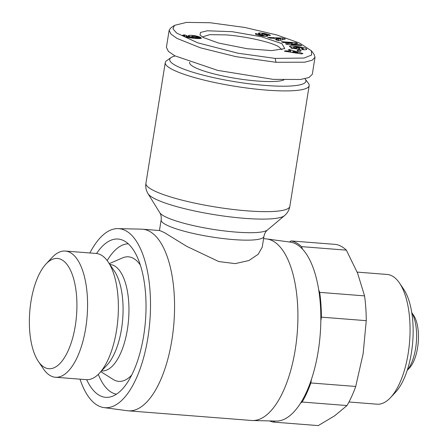 <?xml version="1.0" encoding="UTF-8"?>
<svg xmlns="http://www.w3.org/2000/svg" width="448" height="448" viewBox="0 0 448 448"><rect width="100%" height="100%" fill="white"/><g stroke="black" fill="none" stroke-linecap="round" stroke-linejoin="round"><path stroke-width="0.67" d="M275.19 58.402L237.994 53.217L197.82 42.84L176.652 33.062L172.973 28.84L174.462 25.362L186.502 22.4L209.994 22.73L244.804 27.457L276.735 34.95L299.746 43.137L311.394 50.764L311.578 55.026L304.024 58.061L275.19 58.402L275.985 62.283L235.962 56.661L200.379 47.802L176.91 38.36L170.873 34.02L169.148 30.218L170.806 27.927L174.462 25.362M281.949 43.646L284.794 48.614L271.622 50.607L247.128 48.714L218.49 43.025L203.235 37.486L200.004 35.073L200.508 32.441L207.29 30.789L232.159 31.679L261.486 36.77L281.949 43.646M202.373 36.994L209.563 34.67L225.915 34.882C245.162 36.288 270.295 41.871 278.505 46.581L281.915 49.728M292.174 48.328L292.253 47.846L289.565 46.519M296.402 48.866L296.498 48.289L295.943 47.617L299.09 48.014L300.188 49.342L291.312 48.216L290.909 47.729L292.253 47.846M294.459 48.614L294.577 47.869L296.498 48.289M289.638 46.726C287.689 44.867 305.525 47.124 306.55 48.871L306.712 49.073C307.042 49.482 306.326 49.717 304.573 49.778A5.611 0.952 -170.9 0 1 302.187 49.594L301.381 48.849A2.274 0.386 9.1 0 0 303.106 48.888L303.369 48.591L300.429 47.572L295.316 46.917L293.294 47.292L294.577 47.869M268.016 35.207L268.156 34.345C270.032 34.922 270.715 35.314 270.206 35.532L266.739 34.905M264.202 33.869L264.281 33.404L268.156 34.345M266.627 34.877L266.644 34.77C266.672 34.406 265.378 34.031 262.758 33.662L262.013 33.729L262.438 33.964L266.174 35.095A4.553 0.773 -170.9 0 1 267.764 35.902L266.476 36.4L262.326 36.042L257.634 35.006C255.416 34.289 254.783 33.807 255.746 33.555L258.944 34.334C259.269 34.866 260.921 35.291 263.906 35.605L260.019 34.132A4.553 0.773 -170.9 0 1 258.619 33.55L258.418 33.186L259.571 32.906L264.281 33.404M255.298 33.818L255.746 33.555M89.891 252.969A89.79 38.086 94.5 0 1 117.998 228.62L141.579 229.158A91.09 38.64 94.5 0 1 142.486 229.202A91.09 38.64 94.5 0 1 171.892 339.993A91.09 38.64 94.5 0 1 128.274 410.827A91.09 38.64 94.5 0 1 127.378 410.732L103.992 407.602A89.79 38.086 94.5 0 1 80.013 379.176M128.274 410.827L251.63 420.482A91.09 38.64 -85.5 0 0 252.538 420.526A91.09 38.64 -85.5 0 0 295.243 349.647A91.09 38.64 -85.5 0 0 266.739 238.952A91.09 38.64 -85.5 0 0 265.843 238.857L263.575 238.678M267.478 229.97L284.508 215.639A69.815 11.844 -170.9 0 1 225.002 216.233A69.815 11.844 -170.9 0 1 153.546 198.083A69.815 11.844 -170.9 0 1 148.092 193.788L159.796 212.722A55.11 9.352 -170.9 0 0 164.097 216.115A55.11 9.352 -170.9 0 0 220.506 230.434A55.11 9.352 -170.9 0 0 267.478 229.97C265.703 231.42 264.522 233.559 263.939 236.393L262.214 247.162L258.177 254.279L248.864 260.54L235.172 263.62L218.781 261.559L186.816 246.4L164.265 232.529L159.768 230.558L142.486 229.202M252.538 420.526L276.119 421.07A89.79 38.086 -85.5 0 0 300.569 403.127A89.79 38.086 -85.5 0 0 311.438 379.372A89.79 38.086 -85.5 0 0 318.22 351.198A89.79 38.086 -85.5 0 0 320.83 320.74A89.79 38.086 -85.5 0 0 318.707 289.884A89.79 38.086 -85.5 0 0 302.49 249.122A89.79 38.086 -85.5 0 0 290.125 242.088L266.739 238.952M117.998 228.62A89.79 38.086 94.5 0 1 147.874 337.87A89.79 38.086 94.5 0 1 103.992 407.602M96.555 253.501A79.38 33.673 94.5 0 1 122.73 240.195A79.38 33.673 94.5 0 1 143.702 335.586A79.38 33.673 94.5 0 1 110.471 396.9A79.38 33.673 94.5 0 1 86.682 379.686M128.24 243.813A75.477 32.015 -85.5 0 0 107.195 260.574M289.52 242.004L291.071 240.923L335.922 244.434A91.09 38.64 94.5 0 1 341.286 246.378A91.09 38.64 94.5 0 1 346.354 250.141L301.498 246.63L302.49 249.122M320.83 320.74L321.401 317.156A91.09 38.64 -85.5 0 0 319.698 292.37L364.554 295.882L357.594 273.179L346.354 250.141M304.97 78.758A68.97 11.704 -170.9 0 1 305.228 79.078L308.437 83.373A72.873 12.365 -170.9 0 1 309.17 85.646A72.873 12.365 -170.9 0 1 251.188 88.575A72.873 12.365 -170.9 0 1 171.427 68.975A72.873 12.365 -170.9 0 1 165.262 62.597A72.873 12.365 -170.9 0 1 166.673 60.665L171.063 57.585A68.97 11.704 -170.9 0 1 175.073 55.955M109.911 264.51L110.174 264.527A53.351 22.63 94.5 0 1 114.324 265.804A53.351 22.63 94.5 0 1 128.083 324.481A53.351 22.63 94.5 0 1 101.847 370.91L101.584 370.888M131.718 375.066A62.462 26.494 94.5 0 1 113.898 379.882A62.462 26.494 94.5 0 1 113.103 379.411L100.856 371.666M109.312 263.626L122.612 257.88A62.462 26.494 94.5 0 1 133.37 258.317A62.462 26.494 94.5 0 1 140.325 265.07M305.228 79.078A68.97 11.704 -170.9 0 1 256.771 84.65A68.97 11.704 -170.9 0 1 175.56 65.453A68.97 11.704 -170.9 0 1 171.063 57.585M348.97 401.99L377.014 404.186A65.066 27.602 -85.5 0 0 390.499 397.639A65.066 27.602 -85.5 0 0 409.606 341.471A65.066 27.602 -85.5 0 0 399.465 283.018A65.066 27.602 -85.5 0 0 392.23 276.007A65.066 27.602 -85.5 0 0 387.167 274.456L357.162 272.104M45.998 264.012L52.181 257.415A63.297 26.852 94.5 0 1 65.296 251.048L96.096 253.456A63.297 26.852 94.5 0 1 101.024 254.968A63.297 26.852 94.5 0 1 108.063 261.789A63.297 26.852 94.5 0 1 117.93 318.651A63.297 26.852 94.5 0 1 99.338 373.29A63.297 26.852 94.5 0 1 86.223 379.658L55.418 377.25A63.297 26.852 94.5 0 1 50.49 375.738A63.297 26.852 94.5 0 1 43.456 368.917L38.377 361.441A55.306 23.458 94.5 0 1 29.753 311.752A55.306 23.458 94.5 0 1 45.998 264.012A55.306 23.458 94.5 0 1 61.762 259.767A55.306 23.458 94.5 0 1 75.309 325.713A55.306 23.458 94.5 0 1 44.526 367.399A55.306 23.458 94.5 0 1 38.377 361.441M283.847 79.968A48.798 8.282 -170.9 0 1 240.621 79.128A48.798 8.282 -170.9 0 1 193.771 66.875A48.798 8.282 -170.9 0 1 189.644 62.602L189.7 62.233M65.296 251.048A63.297 26.852 94.5 0 1 70.224 252.554A63.297 26.852 94.5 0 1 86.542 322.174A63.297 26.852 94.5 0 1 55.418 377.25M195.16 36.45L195.261 35.795L198.822 36.658L201.118 37.789L201.331 38.237L200.894 38.461L196.101 38.5L188.838 37.654L185.063 36.702L182.672 35.347L184.845 34.894L187.41 36.03L186.329 36.07L186.906 36.49L192.013 37.223L188.759 36.21L188.272 35.672L189.084 35.353A7.325 1.243 -170.9 0 1 192.018 35.398A7.325 1.243 -170.9 0 1 195.261 35.795M291.071 240.923A91.09 38.64 94.5 0 1 301.498 246.63M319.698 292.37L318.707 289.884M300.569 403.127L302.137 402.035A91.09 38.64 -85.5 0 0 310.862 382.956L311.438 379.372M274.904 421.042L273.398 422.089A91.09 38.64 94.5 0 1 269.606 420.918M321.401 317.156L366.257 320.667A91.09 38.64 -85.5 0 0 364.554 295.882M310.862 382.956L355.718 386.467L363.126 353.735L366.257 320.667M302.137 402.035L346.987 405.546A91.09 38.64 -85.5 0 0 355.718 386.467M273.398 422.089L318.248 425.6L334.757 415.738L346.987 405.546M98.291 374.354A75.477 32.015 -85.5 0 0 116.48 394.184M108.063 261.789L114.38 271.096A53.351 22.63 94.5 0 1 122.702 319.026A53.351 22.63 94.5 0 1 107.027 365.081L99.338 373.29M390.499 397.639L395.528 392.263A58.559 24.842 -85.5 0 0 412.731 341.718A58.559 24.842 -85.5 0 0 403.603 289.111L399.465 283.018M407.249 370.278A33.835 14.353 -85.5 0 0 411.757 312.654M311.394 50.764L314.065 54.342L315.022 57.243L312.284 74.334L308.969 77.532L300.474 79.481L273.246 79.374L217.627 70.37L174.731 55.77L168.392 51.38L166.41 47.314L169.148 30.218M407.221 370.367L409.455 367.982A29.932 12.695 -85.5 0 0 418.247 342.149A29.932 12.695 -85.5 0 0 413.577 315.258L411.74 312.558M315.022 57.243L312.206 60.211L304.696 62.199L275.985 62.283M267.59 37.307L282.436 38.091L285.37 38.993L278.897 40.762L275.867 39.838L277.222 39.514L273.409 38.349L270.57 38.22L267.59 37.307M297.052 50.809L297.926 49.84L301.196 50.422L300.328 51.397L297.052 50.809M302.977 49.683L303.369 48.591M293.048 48.44L293.294 47.292M258.944 34.334L258.675 35.28M301.762 45.55L287.179 44.576L285.572 43.775L292.303 43.109L282.974 42.487L281.406 41.703L295.988 42.683L297.657 43.512L291.094 44.162L300.188 44.772L301.762 45.55M289.436 49.538L302.926 53.497L301.605 53.928L284.362 51.19L285.718 50.747L289.083 51.302L290.791 50.742L288.098 49.974L289.436 49.538L289.307 50.316M282.15 39.872L282.436 38.091M277.11 40.219L277.222 39.514M297.746 50.932L297.926 49.84M298.906 49.179L299.09 48.014M255.858 34.339L255.993 33.505M300.082 45.438L300.188 44.772M290.987 44.834L291.094 44.162M295.826 43.697L295.988 42.683M292.152 44.055L292.303 43.109M290.562 52.175L290.791 50.742M288.982 51.923L289.083 51.302M285.617 51.391L285.718 50.747M189.084 35.353L188.933 36.299M188.58 36.092L188.686 35.437M188.356 35.907L188.418 35.538M191.867 38.108L192.013 37.223M191.688 38.086L191.834 37.206M190.506 37.929L190.641 37.089M189.526 37.772L189.65 36.982M188.737 37.638L188.86 36.882M188.154 37.52L188.272 36.798M187.538 37.391L187.656 36.68M186.788 37.206L186.906 36.49M186.278 37.078L186.407 36.294M186.161 37.044L186.295 36.221M184.582 36.518L184.845 34.894M183.971 36.254L184.19 34.899M183.439 35.969L183.602 34.933M183.053 35.734L183.17 35M182.84 35.566L182.918 35.067M201.23 38.315L201.286 37.974M201.018 38.416L201.118 37.789M200.67 38.5L200.816 37.582M200.228 38.562L200.424 37.346M200.166 38.567L200.368 37.318M199.657 38.601L199.898 37.083M199.102 38.618L199.382 36.865M198.509 38.612L198.822 36.658M197.876 38.595L198.218 36.462M197.702 37.184L197.837 36.355M196.935 36.842L197.042 36.154M196.084 36.618L196.19 35.969M276.209 39.206L276.326 38.478L278.611 39.178L278.387 40.611M278.611 39.178L280.7 38.679L280.437 40.342M280.7 38.679L276.326 38.478M292.538 51.867L297.724 52.713L293.563 51.531L292.538 51.867L292.438 52.472M297.724 52.713L297.629 53.295M191.912 38.114L192.13 36.736L192.651 36.949L192.455 38.175M192.651 36.949L193.407 37.15L193.234 38.259M193.407 37.15L193.374 38.27M193.553 37.178L194.359 37.324L194.191 38.349M194.359 37.324L195.266 37.442L195.11 38.427M195.266 37.442L195.843 37.492L195.686 38.472M195.843 37.492L196.711 37.542L196.554 38.528M196.711 37.542L197.333 37.531L197.165 38.562M197.333 37.531L197.613 37.492L197.439 38.578M197.613 37.492L197.652 38.584M197.848 37.374L195.961 36.59L193.049 36.226L191.817 36.277L191.554 37.122M191.671 36.411L191.778 37.173M284.508 215.639C287.454 213.091 289.229 210.006 289.834 206.388A72.873 12.365 -170.9 0 1 231.846 209.311A72.873 12.365 -170.9 0 1 152.09 189.711A72.873 12.365 -170.9 0 1 145.925 183.333L165.262 62.597M259.409 33.93L259.571 32.906M263.939 236.393A52.052 8.831 -170.9 0 1 222.522 238.487A52.052 8.831 -170.9 0 1 165.553 224.487A52.052 8.831 -170.9 0 1 161.146 219.929L159.449 230.53M262.298 34.826L262.438 33.964M306.438 49.554L306.55 48.871M266.174 35.095L265.966 36.4M263.906 35.605L263.805 36.238M255.662 34.233L255.774 33.55M262.013 33.729L261.856 34.692M159.796 212.722C161.028 214.654 161.476 217.056 161.146 219.929M148.092 193.788C146.087 190.445 145.365 186.962 145.925 183.333M309.17 85.646L289.834 206.388M303.246 49.706L303.408 48.698M264.264 35.521L264.141 36.277"/></g></svg>
